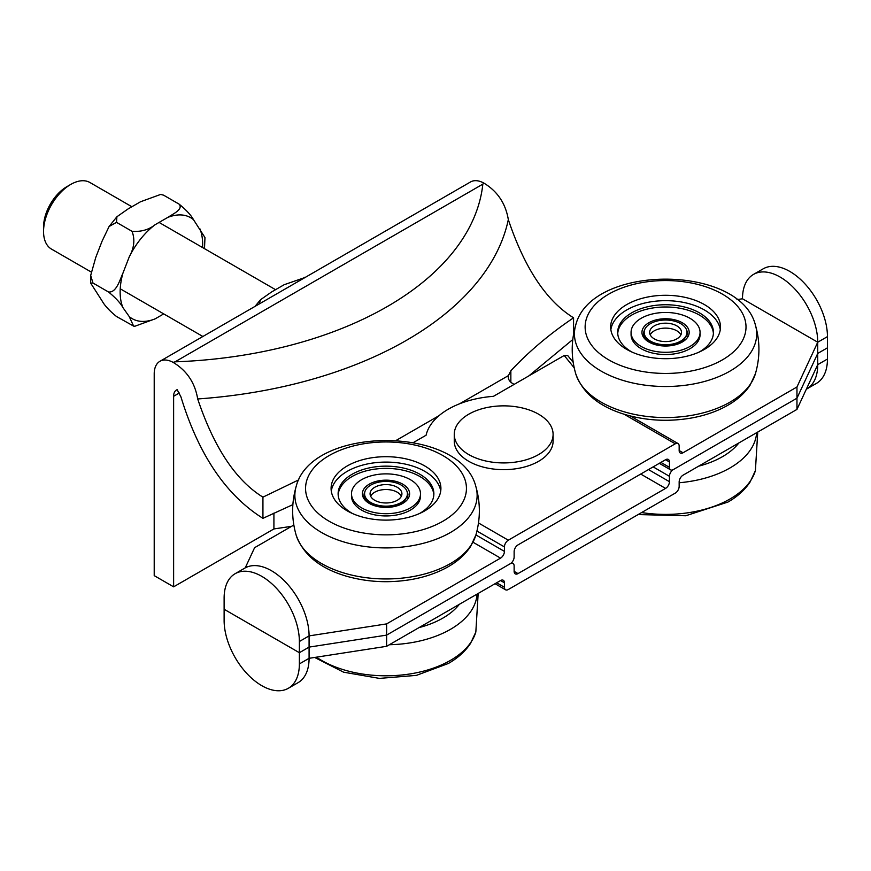 <?xml version="1.0" encoding="UTF-8"?>
<svg xmlns="http://www.w3.org/2000/svg" width="871" height="871" viewBox="0 0 871 871"><rect width="100%" height="100%" fill="white"/><g stroke="black" fill="none" stroke-linecap="round" stroke-linejoin="round"><path stroke-width="1.31" d="M291.567 526.334L273.919 528.937L173.623 586.836L173.623 396.283L179.306 393.006M292.874 504.636L262.933 518.332L262.933 497.145C235.791 480.378 214.048 447.65 197.695 398.962C194.995 382.772 186.797 370.567 173.089 362.358A27.458 15.852 60 0 0 159.905 361.302A27.458 15.852 60 0 0 154.211 373.866L154.211 575.633L173.623 586.836M273.919 528.937L273.919 513.106M262.933 518.332C225.916 495.098 198.588 454.618 180.939 396.882L177.161 389.675A13.729 7.926 -120 0 0 176.475 390.001A13.729 7.926 -120 0 0 173.623 396.283M510.852 382.184L510.852 370.752L508.424 375.608A16.473 9.516 0 0 0 508.239 377.045A16.473 9.516 0 0 0 513.063 383.773L514.13 384.383M508.424 375.608L459.638 403.774M438.995 415.696L396.359 440.301M262.933 497.145L298.764 479.834M197.695 398.962A356.163 205.632 -0 0 0 331.797 373.267A356.163 205.632 -0 0 0 463.797 297.055A356.163 205.632 -0 0 0 508.326 219.623C505.626 203.433 497.428 191.228 483.721 183.008A27.458 15.852 -120 0 0 470.536 181.952L159.905 361.302M510.852 370.752C528.762 351.601 549.666 333.952 573.564 317.806C546.422 301.028 524.68 268.312 508.326 219.623M571.899 513.792A137.28 79.261 180 0 1 567.424 516.372M572.78 339.548L528.893 375.869M573.564 317.806L573.564 334.224M173.089 362.358A206.895 112.109 -27.9 0 1 175.049 361.835L482.839 184.14A206.895 31.28 -61.8 0 1 483.721 183.008M454.259 434.389L454.259 441.118A49.418 28.536 -0 0 0 503.678 469.654A49.418 28.536 -0 0 0 553.096 441.118L553.096 434.389A49.418 28.536 -0 0 0 538.626 414.215A49.418 28.536 -0 0 0 484.766 408.031A49.418 28.536 -0 0 0 454.259 434.389A49.418 28.536 -0 0 0 503.678 462.926A49.418 28.536 -0 0 0 553.096 434.389M827.45 359.037L817.738 364.644L817.738 353.43L796.965 398.199L817.738 353.43L817.738 342.227A53.218 30.725 -120 0 0 794.515 288.671A53.218 30.725 -120 0 0 753.502 274.409L763.214 268.812A53.218 30.725 60 0 1 804.216 283.064A53.218 30.725 60 0 1 827.45 336.62L827.45 347.823L817.738 353.43L827.45 347.823L827.45 359.037A53.218 30.725 60 0 1 816.432 383.392L806.72 388.999A53.218 30.725 -120 0 0 817.738 364.644L796.965 409.403L683.038 475.185A5.487 3.168 120 0 0 679.162 481.903L679.162 486.388A5.487 3.168 -60 0 1 675.275 493.117L508.305 589.515A5.487 3.168 -60 0 1 505.561 589.787A5.487 3.168 -60 0 1 504.429 587.272L496.666 582.786M299.374 663.92L299.374 641.502A53.218 30.725 -120 0 0 276.14 587.947A53.218 30.725 -120 0 0 235.137 573.695A53.218 30.725 -120 0 0 224.119 598.05L224.119 609.265L299.374 652.706L309.085 647.109L386.615 635.111L510.254 563.733L386.615 635.111L309.085 647.109L299.374 652.706L224.119 609.265L224.119 620.468A53.218 30.725 -120 0 0 247.342 674.023A53.218 30.725 -120 0 0 288.355 688.275A53.218 30.725 -120 0 0 299.374 663.92L309.085 658.313A53.218 30.725 60 0 1 298.056 682.679L288.355 688.275M235.137 573.695L244.849 568.088A53.218 30.725 60 0 1 285.851 582.34A53.218 30.725 60 0 1 309.085 635.895L309.085 658.313L386.615 646.315L500.542 580.543L504.429 582.786A5.487 3.168 120 0 0 503.286 580.271A5.487 3.168 120 0 0 500.542 580.543M504.429 582.786L504.429 587.272M827.45 336.62L817.738 342.227L796.965 386.985L796.965 398.199L673.337 469.578L796.965 398.199L796.965 409.403M653.141 466.889L669.451 476.306A5.487 3.168 -60 0 1 673.337 469.578A5.487 3.168 -60 0 1 670.594 469.85A5.487 3.168 -60 0 1 669.451 467.335L660.904 462.403M669.451 476.306L669.451 481.685L648.481 469.578M640.718 474.064L665.564 488.402A5.487 3.168 120 0 0 669.451 481.685M665.564 488.402L518.016 573.597L514.13 571.354A5.487 3.168 120 0 0 515.273 573.869A5.487 3.168 120 0 0 518.016 573.597M514.13 571.354L514.13 565.976A5.487 3.168 -60 0 0 512.997 563.461L511.615 562.655M665.564 459.714L669.451 461.957A5.487 3.168 120 0 0 668.318 459.442A5.487 3.168 120 0 0 665.564 459.714L518.016 544.898A5.487 3.168 120 0 0 514.13 551.626L514.13 557.005A5.487 3.168 -60 0 1 510.254 563.733A5.487 3.168 -60 0 1 512.997 563.461M473.018 542.241L500.542 558.126L386.615 623.897L386.615 646.315M753.502 274.409A53.218 30.725 -120 0 0 742.484 298.775L817.738 342.227M500.542 558.126A5.487 3.168 120 0 0 504.429 551.397L504.429 546.912A5.487 3.168 -60 0 1 508.305 540.194L478.484 522.97M245.23 567.87L254.604 547.685L293.832 525.028M386.615 623.897L309.085 635.895L299.374 641.502M679.162 450.525A5.487 3.168 120 0 0 680.295 453.029A5.487 3.168 120 0 0 683.038 452.768L679.162 450.525L679.162 446.039A5.487 3.168 -60 0 0 678.019 443.524A5.487 3.168 -60 0 0 675.275 443.796L508.305 540.194M796.965 386.985L683.038 452.768M736.931 299.635L742.484 298.775M413.453 442.512L426.093 435.217A78.248 45.183 180 0 1 493.454 396.327L564.212 355.477L574.218 367.856M573.194 362.336L567.761 355.608L564.212 355.477M669.451 461.957L669.451 467.335M610.854 329.684A54.917 31.704 180 0 1 665.564 300.669A54.917 31.704 180 0 1 720.284 329.684M704.399 349.413A54.917 31.704 180 0 1 644.551 356.283A54.917 31.704 180 0 1 610.658 326.995A54.917 31.704 180 0 1 665.564 295.291A54.917 31.704 180 0 1 720.48 326.995A54.917 31.704 180 0 1 704.399 349.413M617.735 333.495A47.872 27.643 180 0 1 665.564 306.984A47.872 27.643 180 0 1 713.403 333.495M631.072 332.374L631.072 334.616A34.492 19.913 0 0 0 641.372 348.814A34.492 19.913 0 0 0 678.901 352.995A34.492 19.913 0 0 0 700.066 334.616L700.066 332.374A34.492 19.913 180 0 1 678.901 350.752A34.492 19.913 180 0 1 641.372 346.571A34.492 19.913 180 0 1 631.072 332.374A34.492 19.913 180 0 1 665.564 312.46A34.492 19.913 180 0 1 700.066 332.374M632.03 352.102A47.872 27.643 180 0 1 631.987 352.08A47.872 27.643 180 0 1 617.691 332.374A47.872 27.643 180 0 1 665.564 304.741A47.872 27.643 180 0 1 713.436 332.374A47.872 27.643 180 0 1 699.108 352.102M331.285 491.092A54.917 31.704 180 0 1 385.995 462.087A54.917 31.704 180 0 1 440.715 491.092M424.83 510.82A54.917 31.704 180 0 1 364.982 517.701A54.917 31.704 180 0 1 331.089 488.402A54.917 31.704 180 0 1 385.995 456.698A54.917 31.704 180 0 1 440.911 488.402A54.917 31.704 180 0 1 424.83 510.82M338.166 494.902A47.872 27.643 180 0 1 385.995 468.391A47.872 27.643 180 0 1 433.834 494.902M351.503 493.781L351.503 496.024A34.492 19.913 0 0 0 361.803 510.221A34.492 19.913 0 0 0 399.321 514.402A34.492 19.913 0 0 0 420.497 496.024L420.497 493.781A34.492 19.913 180 0 1 399.321 512.159A34.492 19.913 180 0 1 361.803 507.978A34.492 19.913 180 0 1 351.503 493.781A34.492 19.913 180 0 1 385.995 473.868A34.492 19.913 180 0 1 420.497 493.781M352.461 513.509A47.872 27.643 180 0 1 352.417 513.487A47.872 27.643 180 0 1 338.122 493.781A47.872 27.643 180 0 1 385.995 466.148A47.872 27.643 180 0 1 433.867 493.781A47.872 27.643 180 0 1 419.539 513.509M650.43 341.116A21.416 12.368 180 0 1 644.148 332.374A21.416 12.368 180 0 1 665.564 320.016A21.416 12.368 180 0 1 686.979 332.374A21.416 12.368 180 0 1 673.762 343.805A21.416 12.368 180 0 1 650.43 341.116M676.832 325.874A15.928 9.189 0 0 0 659.478 323.881A15.928 9.189 0 0 0 649.646 332.374A15.928 9.189 0 0 0 665.564 341.574A15.928 9.189 0 0 0 681.492 332.374A15.928 9.189 0 0 0 676.832 325.874M650.223 334.845A15.928 9.189 180 0 1 676.832 330.806A15.928 9.189 180 0 1 680.904 334.845M370.85 502.534A21.416 12.368 180 0 1 364.579 493.781A21.416 12.368 180 0 1 385.995 481.423A21.416 12.368 180 0 1 407.41 493.781A21.416 12.368 180 0 1 394.193 505.213A21.416 12.368 180 0 1 370.85 502.534M397.263 487.281A15.928 9.189 0 0 0 379.908 485.289A15.928 9.189 0 0 0 370.077 493.781A15.928 9.189 0 0 0 385.995 502.981A15.928 9.189 0 0 0 401.923 493.781A15.928 9.189 0 0 0 397.263 487.281M370.654 496.252A15.928 9.189 180 0 1 397.263 492.213A15.928 9.189 180 0 1 401.335 496.252M70.725 184.434L66.849 186.677A32.946 19.02 120 0 0 43.55 226.972A32.946 19.02 120 0 0 43.55 227.026L43.55 231.512A38.444 22.189 -60 0 1 43.55 231.436A38.444 22.189 -60 0 1 70.725 184.434A38.444 22.189 -60 0 1 89.953 182.529L131.88 206.743M91.128 271.981L51.509 249.106A38.444 22.189 -60 0 1 43.55 231.512M305.144 277.446L284.175 284.708L271.589 291.97L260.581 299.689L259.003 304.077M160.689 194.418L163.585 195.169L160.689 194.418L140.514 201.767L127.928 209.029L116.91 216.748L116.496 222.345L109.093 226.504L102.059 241.213L95.766 257.435L90.682 275.443L92.957 283.021L90.649 283.086L102.059 300.876C104.596 305.514 109.408 310.729 116.496 316.5L133.622 326.113L129.235 316.565L122.942 307.615C120.394 302.977 115.582 297.762 108.494 291.981C116.311 292.95 119.675 280.342 122.942 273.124L129.235 256.901C134.21 247.93 135.136 239.394 132.033 231.316C141.113 231.958 148.81 229.759 155.103 224.718L167.689 217.456C173.1 213.918 183.531 209.28 179.11 204.141C186.209 209.911 191.021 215.126 193.558 219.764L204.968 237.554L204.489 248.66M163.726 313.898L155.103 318.873L134.918 326.222M163.585 195.169L179.11 204.141M92.957 283.021L108.494 291.981M116.496 222.345L132.033 231.316M482.839 184.14A328.705 189.78 180 0 1 175.049 361.835M504.429 551.397L475.904 534.936M476.938 531.049L504.429 546.912M624.006 414.193L675.275 443.796M722.451 359.843A80.448 46.446 180 0 1 587.871 339.015A80.448 46.446 180 0 1 686.392 282.139A80.448 46.446 180 0 1 722.451 359.843M730.007 371.1A91.128 52.608 180 0 1 601.132 371.1A91.128 52.608 180 0 1 575.731 325.068C591.05 263.859 740.089 263.859 755.407 325.068A91.128 52.608 180 0 1 730.007 371.1M755.407 325.068C760.089 341.301 760.089 357.535 755.407 373.757A91.128 52.608 180 0 1 730.007 402.141A91.128 52.608 180 0 1 601.132 402.141A91.128 52.608 180 0 1 575.731 373.757C571.049 357.535 571.049 341.301 575.731 325.068M686.62 330.098A21.96 12.684 180 0 1 687.535 333.724L683.267 340.735C672.858 346.832 661.71 347.257 649.82 342.009C645.596 339.407 643.527 336.642 643.604 333.724A21.96 12.684 180 0 1 644.518 330.098M649.004 342.096A23.615 13.631 0 0 0 688.428 335.803A23.615 13.631 0 0 0 659.271 319.243A23.615 13.631 0 0 0 649.004 342.096M442.882 521.25A80.448 46.446 180 0 1 308.301 500.422A80.448 46.446 180 0 1 406.822 443.546A80.448 46.446 180 0 1 442.882 521.25M450.438 532.508A91.128 52.608 180 0 1 321.562 532.508A91.128 52.608 180 0 1 296.162 486.475C311.47 425.266 460.519 425.266 475.838 486.475A91.128 52.608 180 0 1 450.438 532.508M475.838 486.475C480.52 502.709 480.52 518.942 475.838 535.164A91.128 52.608 180 0 1 450.438 563.548A91.128 52.608 180 0 1 321.562 563.548A91.128 52.608 180 0 1 296.162 535.164C291.48 518.942 291.48 502.709 296.162 486.475M407.051 491.505A21.96 12.684 180 0 1 407.966 495.131L403.698 502.153C393.278 508.239 382.129 508.664 370.251 503.416C366.027 500.814 363.958 498.049 364.034 495.131A21.96 12.684 180 0 1 364.949 491.505M369.435 503.503A23.615 13.631 0 0 0 408.858 497.21A23.615 13.631 0 0 0 379.702 480.65A23.615 13.631 0 0 0 369.435 503.503M316.434 657.18A91.128 52.608 0 0 0 450.438 660.392A91.128 52.608 0 0 0 475.838 632.008L470.558 643.364C465.31 651.301 457.917 657.997 448.369 663.473L416.414 675.373L379.462 678.4L343.599 672.183L314.638 657.453M389.381 644.725A91.128 52.608 0 0 0 450.438 629.352A91.128 52.608 0 0 0 477.068 594.098M419.049 627.588A80.448 46.446 0 0 0 442.882 618.094A80.448 46.446 0 0 0 459.333 604.332M641.622 512.551A91.128 52.608 0 0 0 730.007 498.985A91.128 52.608 0 0 0 755.407 470.601L750.127 481.957C744.879 489.894 737.487 496.59 727.938 502.066L685.738 515.763L638.116 514.565M679.162 482.763A91.128 52.608 0 0 0 730.007 467.945A91.128 52.608 0 0 0 756.638 432.691M698.618 466.181A80.448 46.446 0 0 0 722.451 456.687A80.448 46.446 0 0 0 738.902 442.925M122.942 273.124A58.346 33.686 120 0 0 122.942 307.615M129.235 316.565A58.346 33.686 120 0 0 155.103 318.873M155.103 224.718A58.346 33.686 120 0 0 129.235 256.901M193.558 219.764A58.346 33.686 120 0 0 167.689 217.456M202.562 247.549A58.346 33.686 120 0 0 199.851 228.714M495.055 583.712L505.561 589.787M630.321 415.979L678.019 443.524M670.594 469.85L659.303 463.328M755.407 373.757L750.127 385.113C744.879 393.05 737.487 399.745 727.938 405.222C717.377 411.254 705.249 415.511 691.541 417.993C668.765 421.923 646.674 420.791 625.291 414.585C599.215 406.757 582.688 393.148 575.731 373.757M475.838 535.164L470.558 546.52C465.31 554.457 457.917 561.153 448.369 566.629C437.808 572.661 425.679 576.918 411.972 579.411C389.195 583.33 367.105 582.198 345.722 575.992C319.635 568.164 303.119 554.555 296.162 535.164M475.838 632.008L478.168 593.467M755.407 470.601L757.737 432.06M686.979 336.326L686.979 332.374M644.148 336.326L644.148 332.374M407.41 497.733L407.41 493.781M364.579 497.733L364.579 493.781M275.552 289.684L159.066 222.432M202.867 336.489L120.231 288.791M255.018 306.385L260.581 299.689M304.36 277.359L305.656 277.479M133.622 326.113L134.929 326.222M116.91 216.748L109.093 226.504M90.682 275.443L90.649 283.086"/></g></svg>
